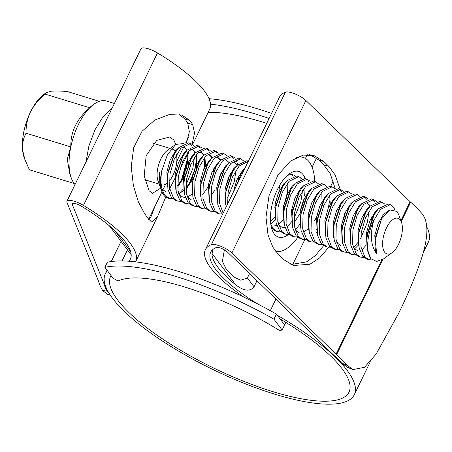 <?xml version="1.0" encoding="UTF-8"?>
<svg xmlns="http://www.w3.org/2000/svg" width="452" height="452" viewBox="0 0 452 452"><rect width="100%" height="100%" fill="white"/><g stroke="black" fill="none" stroke-linecap="round" stroke-linejoin="round"><path stroke-width="0.68" d="M273.952 319.163A150.177 42.403 -154.1 0 0 104.881 267.341L113.062 278.195L118.085 281.025A126.616 35.748 25.9 0 1 279.647 330.548L282.133 330.017L273.952 319.163L276.421 314.078A150.177 42.403 -154.1 0 0 107.35 262.256L104.881 267.341M276.421 314.078L284.602 324.937L282.133 330.017M284.602 324.937L285.839 322.395M208.186 112.339A132.509 37.414 25.9 0 1 266.72 123.396M271.584 113.373A150.177 42.403 -154.1 0 0 209.027 98.689M269.115 118.452A150.177 42.403 -154.1 0 0 210.536 104.146M114.407 103.474L106.44 101.033A45.336 21.018 107 0 0 93.959 104.214A45.336 21.018 107 0 0 89.818 107.796A45.336 21.018 107 0 0 70.823 146.917A45.336 21.018 107 0 0 71.314 178.088A45.336 21.018 107 0 0 74.156 183.501L29.408 169.782L24.351 158.279A39.262 18.204 -73 0 1 22.6 149.917A39.262 18.204 -73 0 1 30.431 112.068A39.262 18.204 -73 0 1 43.963 94.304L46.172 92.705L51.093 91.231C55.212 90.846 60.647 90.948 67.404 91.541L99.344 101.327M25.007 160.087L22.6 149.917C22.21 143.555 23.374 137.984 26.08 133.204C25.837 126.08 27.284 119.029 30.431 112.068C34.002 105.209 38.883 99.214 45.076 94.084L46.172 92.705M112.051 108.339L103.186 116.565L94.965 129.82L88.914 145.951L85.976 162.036M175.512 152.075A18.651 8.644 107 0 0 174.794 150.911A18.651 8.644 107 0 0 172.449 149.177A18.651 8.644 107 0 0 171.11 148.996M161.799 170.647L167.381 154.861L175.636 144.459L167.313 150.488A18.651 8.644 107 0 0 157.997 180.873L160.002 186.377L159.268 172.438L160.98 189.06L161.946 191.71A29.448 13.65 107 0 0 163.788 195.219A29.448 13.65 107 0 0 167.5 197.965L169.336 198.524L165.212 195.654C161.172 190.134 160.036 181.8 161.799 170.647A29.448 13.65 107 0 0 161.946 191.71M160.471 187.501L160.002 186.377M175.636 144.459L183.885 143.47M161.234 184.738A18.651 8.644 107 0 0 161.517 184.834A18.651 8.644 107 0 0 167.212 183.094M169.291 181.026A18.651 8.644 107 0 0 176.421 154.708M187.93 152.324L187.987 158.799L181.919 179.348M400.302 220.034A18.651 8.644 107 0 0 386.398 228.045A18.651 8.644 107 0 0 384.675 252.222A18.651 8.644 107 0 0 392.155 252.645A18.651 8.644 107 0 0 401.472 222.26A18.651 8.644 107 0 0 400.302 220.034M401.472 222.26L398.585 214.333L397.014 211.406L389.901 209.971L381.578 218.909L375.414 239.215C374.612 245.329 375.047 250.205 376.719 253.843C370.826 245.894 369.826 234.797 373.719 220.559L380.488 209.355L390.313 204.66L393.602 207.276L394.799 209.632M390.313 204.66L388.234 204.027L378.409 208.717L374.199 214.706L367.453 234.548L366.911 239.001L367.499 250.662L371.002 258.736A29.448 13.65 -73 0 1 373.719 220.559M372.335 259.973L368.894 259.697L364.77 256.821L360.916 246.826L361.216 232.639L365.408 218.011L372.171 206.801L381.996 202.112L384.81 204.089M368.894 259.697L366.815 259.058L362.69 256.188L359.182 248.114L358.6 236.452L359.142 232L365.888 212.152L370.092 206.168L379.917 201.473L381.996 202.112M363.911 257.437L360.583 257.143L356.453 254.273L352.6 244.278L352.905 230.091L357.091 215.463L363.854 204.253L373.68 199.564L376.499 201.541M360.583 257.143L358.504 256.51L354.374 253.64L350.865 245.566L350.283 233.904L350.825 229.452L357.572 209.604L361.775 203.62L371.606 198.925L373.68 199.564M372.612 199.36L375.216 202.044M355.594 254.888L352.266 254.595L348.136 251.724L344.288 241.73L344.588 227.542L348.774 212.915L355.543 201.705L365.369 197.015L368.182 198.993M352.266 254.595L350.187 253.962L346.057 251.086L342.554 243.018L341.966 231.356L342.509 226.904L349.255 207.056L353.464 201.072L363.289 196.377L365.369 197.015M364.295 196.806L366.9 199.496M347.283 252.34L343.949 252.046L339.825 249.176L335.972 239.181L336.271 224.994L340.463 210.366L347.226 199.157L357.052 194.467L359.865 196.445M343.949 252.046L341.87 251.408L337.746 248.538L334.237 240.47L333.655 228.808L334.197 224.356L340.944 204.507L345.147 198.518L354.973 193.829L357.052 194.467M338.966 249.792L335.638 249.498L331.508 246.628L327.655 236.628L327.96 222.446L332.147 207.818L338.91 196.609L348.735 191.919L351.554 193.897M335.638 249.498L333.559 248.86L329.429 245.99L325.92 237.921L325.338 226.26L325.881 221.808L332.627 201.959L336.83 195.97L346.661 191.281L348.735 191.919M330.649 247.244L327.321 246.95L323.191 244.08L319.344 234.079L319.643 219.898L323.83 205.27L330.598 194.061L340.424 189.371L343.237 191.349M327.321 246.95L325.242 246.312L321.112 243.442L317.609 235.373L317.022 223.712L317.564 219.26L324.31 199.411L328.519 193.422L338.345 188.733L340.424 189.371M339.35 189.162L341.633 191.349M322.338 244.69L319.005 244.402L314.88 241.532L311.027 231.531L311.326 217.35L315.519 202.722L322.282 191.512L332.107 186.823L334.921 188.8M319.005 244.402L316.925 243.764L312.801 240.893L309.292 232.825L308.71 221.164L309.253 216.711L315.999 196.863L320.202 190.874L330.028 186.184L332.107 186.823M314.021 242.142L310.693 241.854L306.563 238.984L302.71 228.983L303.015 214.802L307.202 200.174L313.965 188.964L323.79 184.275L326.61 186.252M310.693 241.854L308.614 241.215L304.484 238.345L300.976 230.277L300.394 218.615L300.936 214.163L307.682 194.315L311.886 188.326L321.717 183.636L323.79 184.275M305.705 239.594L302.377 239.306L298.247 236.436L294.399 226.435L294.698 212.248L298.885 197.62L305.654 186.416L315.479 181.721L318.293 183.704M302.377 239.306L300.297 238.667L296.167 235.797L292.664 227.729L292.077 216.062L292.619 211.615L299.365 191.767L303.574 185.778L313.4 181.088L315.479 181.721M297.393 237.046L294.06 236.758L289.935 233.887L286.082 223.887L286.382 209.7L290.574 195.072L297.337 183.868L307.162 179.173L309.976 181.156M294.06 236.758L291.981 236.119L287.856 233.249L284.348 225.181L283.766 213.513L284.308 209.067L291.054 189.218L295.258 183.23L305.083 178.54L307.162 179.173M289.077 234.498L285.749 234.209L281.619 231.339L277.765 221.339L278.07 207.152L282.257 192.524L289.02 181.32L298.845 176.625L301.665 178.602M285.749 234.209L283.67 233.571L279.539 230.701L276.031 222.627L275.449 210.965L275.991 206.513L282.737 186.67L286.941 180.681L296.772 175.992L298.845 176.625M280.76 231.949L277.432 231.661L273.302 228.785L270.81 224.282M291.726 174.619L293.348 176.054M235.944 186.8L241.165 173.924L244.967 168.398M227.627 203.892L228.181 191.863L232.368 177.235L239.131 166.025L248.397 161.195M226.085 207.067L225.559 195.676L226.102 191.224L232.848 171.376L237.051 165.387L246.882 160.697L248.414 161.166M223.135 213.146L219.514 203.157L219.864 189.315L224.051 174.687L230.819 163.477L240.645 158.788L243.458 160.765M222.638 214.175L221.333 212.858L217.83 204.79L217.242 193.128L217.785 188.676L224.531 168.828L228.74 162.839L238.566 158.149L240.645 158.788M222.553 214.107L219.226 213.819L215.101 210.948L211.248 200.948L211.547 186.766L215.74 172.139L222.503 160.929L232.328 156.239L235.142 158.217M219.226 213.819L217.146 213.18L213.022 210.31L209.513 202.242L208.931 190.58L209.474 186.128L216.22 166.279L220.423 160.29L230.249 155.601L232.328 156.239M231.254 156.03L233.543 158.217M214.242 211.559L210.914 211.27L206.784 208.4L202.931 198.4L203.236 184.213L207.423 169.585L214.186 158.381L224.011 153.691L226.831 155.669M210.914 211.27L208.835 210.632L204.705 207.762L201.196 199.694L200.615 188.026L201.157 183.58L207.903 163.731L212.107 157.742L221.938 153.053L224.011 153.691M205.926 209.01L202.598 208.722L198.468 205.852L194.62 195.852L194.919 181.664L199.106 167.037L205.875 155.833L215.7 151.137L218.514 153.121M202.598 208.722L200.518 208.084L196.388 205.214L192.885 197.145L192.298 185.478L192.84 181.032L199.586 161.183L203.795 155.194L213.621 150.505L215.7 151.137M214.627 150.934L216.909 153.115M197.609 206.462L194.281 206.174L190.156 203.304L186.303 193.303L186.603 179.116L190.795 164.488L197.558 153.284L207.383 148.589L210.197 150.567M194.281 206.174L192.202 205.536L188.077 202.665L184.569 194.592L183.987 182.93L184.529 178.478L191.275 158.635L195.479 152.646L205.304 147.957L207.383 148.589M206.31 148.386L208.598 150.567M189.298 203.914L185.97 203.626L181.84 200.75L177.986 190.755L178.291 176.568L182.478 161.94L189.241 150.731L199.066 146.041L201.886 148.019M185.97 203.626L183.891 202.988L179.76 200.117L176.252 192.043L175.67 180.382L176.212 175.93L182.958 156.081L187.162 150.098L196.993 145.403L199.066 146.041M197.999 145.838L200.281 148.019M180.981 201.366L177.653 201.072L173.523 198.202L169.675 188.207L169.975 174.02L174.161 159.392L180.93 148.183L190.755 143.493L193.569 145.471M177.653 201.072L175.574 200.439L171.444 197.569L167.941 189.495L167.353 177.834L167.895 173.382L174.642 153.533L178.851 147.55L188.676 142.855L190.755 143.493M189.682 143.29L192.286 145.979M366.335 244.956L362.001 249.809M358.668 244.848L354.255 249.182M369.047 210.994L367.357 222.327L360.577 238.616M358.024 242.408L353.69 247.261M333.723 237.204L333.164 237.854M329.435 200.959L328.44 207.711M317.095 232.108L316.536 232.757M316.886 229.068L316.445 229.661M321.18 192.829L321.118 198.411M320.129 205.163L316.925 215.655M308.778 229.559L308.219 230.209M308.569 226.52L308.134 227.113M311.812 202.615L308.609 213.107M308.377 181.15L308.693 181.659M300.252 223.972L295.484 229.424M303.495 200.066L300.297 210.553M300.06 178.602L300.382 179.111M302.524 190.603L300.84 201.937L294.06 218.226M291.941 221.423L287.167 226.87M291.743 176.054L292.065 176.562M283.189 219.469L278.856 224.322M287.918 182.631L287.681 190.467L286.269 198.569L283.494 206.383M287.749 189.422L286.285 197.479L283.664 205.457M274.957 220.011L270.765 223.955M275.308 216.322L270.55 221.768M278.551 192.422L275.353 202.908M235.938 159.358L237.724 164.669M236.978 179.676L233.774 190.168M236.006 170.212L234.317 181.546L227.537 197.84M228.661 177.127L225.463 187.62M217.107 198.484L216.666 199.078M204.598 163.935L203.716 169.483M196.394 160.183L194.823 169.443L188.891 184.286L185.925 188.925M172.664 198.818L169.336 198.524M168.393 198.168A29.448 13.65 107 0 0 169.895 198.23L171.794 197.97M193.851 150.166L194.377 153.962M194.433 157.471L192.744 168.805L185.964 185.094M183.41 188.885L179.077 193.738M371.002 258.736L376.669 261.448L383.578 258.86L392.155 252.645M165.534 196.032L169.895 198.23M375.414 239.215L375.787 236.006L381.578 218.909M366.911 239.001L367.47 233.458L373.069 216.694L374.199 214.706M358.6 236.452L359.159 230.91L364.758 214.141L365.888 212.152M357.459 250.634L354.001 248.255L353.142 247.069M350.283 233.904L350.842 228.362L356.442 211.592L357.572 209.604M367.448 203.208L370.386 205.846M371.832 216.734L371.414 219.966M367.685 232.187L366.16 235.266M341.966 231.356L342.526 225.808L348.125 209.044L349.255 207.056M340.831 245.532L337.373 243.159L336.508 241.973M333.655 228.808L334.214 223.26L339.814 206.496L340.944 204.507M325.338 226.26L325.898 220.712L331.497 203.948L332.627 201.959M317.022 223.712L317.581 218.163L323.18 201.4L324.31 199.411M308.71 221.164L309.27 215.615L314.869 198.852L315.999 196.863M329.661 195.168L330.259 203.988M300.394 218.615L300.953 213.067L306.552 196.304L307.682 194.315M299.258 232.791L295.8 230.418L294.936 229.226M292.077 216.062L292.636 210.519L298.235 193.755L299.365 191.767M283.766 213.513L284.325 207.971L289.924 191.207L291.054 189.218M305.315 196.343L304.891 199.575M301.162 211.796L294.049 222.813M285.093 227.977L282.624 227.695L279.166 225.316L278.308 224.13M275.449 210.965L276.008 205.423L281.607 188.659L282.737 186.67M292.851 209.248L291.325 212.327M276.777 225.424L274.313 225.147M284.534 206.7L283.008 209.779M276.217 204.151L274.697 207.231M235.373 187.964L240.571 174.997M225.559 195.676L226.119 190.128L231.718 173.365L232.848 171.376M217.35 191.947L217.802 187.58L223.943 169.901M234.407 162.432L237.345 165.07M238.792 175.952L238.21 180.094M208.931 190.58L209.491 185.032L215.627 167.353M223.441 159.935L226.096 159.884L229.028 162.522M230.48 173.404L230.057 176.636M200.615 188.026L201.174 182.484L206.773 165.72L207.903 163.731M217.779 157.336L220.717 159.968M222.164 170.856L221.746 174.088M192.405 184.303L192.857 179.936L198.456 163.172L199.586 161.183M208.423 154.465L209.462 154.787L212.4 157.42M213.847 168.308L213.429 171.54M208.174 186.84L202.586 194.778M191.162 199.66L187.704 197.281L186.84 196.095M183.987 182.93L184.546 177.387L190.682 159.709M198.496 152.284L201.151 152.239L204.084 154.872M204.937 156.94L205.53 165.76M192.388 194.044L187.456 196.976M185.314 197.394L182.845 197.112L179.387 194.733L178.529 193.546M175.777 179.207L176.229 174.839L182.371 157.16M190.179 149.736L192.834 149.691L195.772 152.324M196.62 154.392L196.637 167.353M193.45 177.794L185.953 189.682M167.46 176.653L167.912 172.291L174.054 154.612M181.868 147.188L184.518 147.137M188.902 160.663L188.32 164.805M185.139 175.246L177.642 187.128M166.217 192.015L162.76 189.637L161.895 188.45M159.211 173.088L159.268 172.438M376.719 253.843L374.748 235.684L378.053 223.661L383.477 214.434L388.884 210.536M367.069 248.108L366.431 233.136L369.742 221.113L375.16 211.886L377.844 209.366M358.752 245.56L358.12 230.588L361.425 218.565L366.843 209.338L369.533 206.818M350.436 243.012L349.803 228.04L353.108 216.016L358.532 206.79L361.216 204.27M366.917 203.089L369.03 205.01L369.804 206.491M342.124 240.464L341.486 225.492L344.797 213.463L350.215 204.242L352.899 201.716M333.808 237.916L333.175 222.943L336.48 210.914L341.898 201.694L344.588 199.168M325.491 235.368L324.858 220.395L328.163 208.366L333.587 199.146L336.271 196.62M345.43 211.999L344.475 216.412L341.701 224.22M317.18 232.814L316.541 217.847L319.852 205.818L325.27 196.597L327.954 194.072M308.863 230.266L308.23 215.299L311.535 203.27L316.954 194.044L319.643 191.524M328.937 196.106L329.254 203.214M300.546 227.718L299.913 212.751L303.219 200.722L308.643 191.495L311.326 188.976M316.756 216.576L314.728 220.565M308.682 228.559L303.467 232.108M292.235 225.169L291.596 210.203L294.907 198.174L300.326 188.947L303.009 186.427M283.918 222.621L283.285 207.649L286.591 195.626L292.009 186.399L294.698 183.879M303.993 188.461L304.309 195.563M303.851 199.259L302.897 203.671L300.122 211.479M284.958 227.548L282.116 227.514M275.601 220.073L274.969 205.101L278.274 193.077L283.698 183.851L286.382 181.331M276.641 225L273.799 224.966M279.545 185.67L278.907 191.608M233.475 191.851L236.803 180.088L242.119 171.11L244.809 168.585M225.712 204.779L225.079 189.812L228.384 177.783L233.808 168.562L236.492 166.037M217.401 202.23L216.762 187.264L220.073 175.235L225.492 166.014L228.175 163.488M209.084 199.682L208.451 184.715L211.756 172.687L217.175 163.46L219.864 160.94M229.017 176.32L228.062 180.732L225.288 188.54M200.767 197.134L200.134 182.167L203.44 170.138L208.864 160.912L211.547 158.392M217.248 157.211L219.361 159.138L220.135 160.618M220.706 173.771L219.751 178.184L216.977 185.992M214.949 189.981L210.852 195.891M192.456 194.586L191.817 179.613L195.128 167.59L200.547 158.364L203.23 155.844M208.937 154.663L211.044 156.584L211.824 158.07M184.139 192.038L183.506 177.065L186.812 165.042L192.23 155.816L194.919 153.296M200.62 152.115L202.733 154.036L203.507 155.522M204.214 157.878L204.53 164.98L204.072 168.669M175.822 189.49L175.19 174.517L178.495 162.494L183.919 153.268L186.603 150.748M192.303 149.567L194.416 151.488L195.191 152.974M195.897 155.33L196.219 162.432L194.806 170.534L190.004 182.331L185.908 188.247M183.738 190.546L178.743 193.88M167.511 186.942L166.873 171.969L170.184 159.946L175.602 150.719L178.286 148.2M183.992 147.019L186.1 148.94L186.879 150.42M187.58 152.782L187.902 159.884L186.49 167.986L181.687 179.783L177.591 185.699M74.156 183.501A45.336 21.018 107 0 0 75.038 184.563M93.959 104.214L90.914 106.418L89.818 107.796C76.783 118.78 70.45 131.82 70.823 146.917L67.28 159.059L69.755 173.805L71.314 178.088M45.076 94.084L89.818 107.796M26.08 133.204L70.823 146.917M160.805 188.049L152.431 193.343L149.109 190.721L144.205 175.89L146.165 155.669L156.782 140.363L169.692 137.041L173.788 139.9L175.692 144.42M122.486 243.221L109.333 225.768M224.39 249.826L222.384 261.369L226.356 269.46L234.729 277.455L240.73 280.206L247.397 277.969L254.035 286.771L256.979 280.715M288.348 234.548A34.352 15.927 -73 0 1 274.296 233.955A34.352 15.927 -73 0 1 272.144 229.859A34.352 15.927 -73 0 1 289.303 173.879A34.352 15.927 -73 0 1 303.089 174.664A34.352 15.927 -73 0 1 305.162 178.563M271.336 227.113A29.448 13.65 107 0 0 272.194 228.446A29.448 13.65 107 0 0 275.906 231.192L277.432 231.661M314.722 181.495A49.076 22.753 107 0 0 309.258 161.963A49.076 22.753 107 0 0 303.072 157.392A49.076 22.753 107 0 0 296.399 157.403M217.87 267.262A96.615 27.278 -154.1 0 0 235.611 284.737L212.005 253.425A96.615 27.278 -154.1 0 0 217.87 267.262M312.1 167.2L316.541 158.047M254.035 286.771C248.809 293.721 240.153 288.286 235.611 284.737M249.56 273.517L247.397 277.969M307.264 154.68L305.439 158.443M212.005 253.425L212.886 250.046M294.975 175.766A29.448 13.65 107 0 0 293.162 174.884A29.448 13.65 107 0 0 287.093 175.698M275.81 251.578A49.076 22.753 107 0 0 297.783 237.362M280.025 318.869A132.509 37.414 25.9 0 1 342.04 368.679A132.509 37.414 25.9 0 1 348.989 392.15A132.509 37.414 25.9 0 1 243.707 381.307A132.509 37.414 25.9 0 1 117.537 299.862A132.509 37.414 25.9 0 1 110.593 276.392A132.509 37.414 25.9 0 1 111.056 275.534M128.865 261.228A97.598 27.555 -154.1 0 0 130.379 259.086A97.598 27.555 -154.1 0 0 81.145 206.044A6.87 1.938 -154.1 0 0 72.252 203.779A6.87 1.938 -154.1 0 0 72.28 204.428L103.824 283.342A25.521 7.204 25.9 0 1 104 283.85A139.38 39.352 -154.1 0 0 107.158 291.19L109.435 293.856M109.361 294.879L107.723 294.518L102.61 290.466L107.158 291.19M347.774 367.459L341.644 363.058L347.509 365.532A145.267 41.013 -154.1 0 0 336.644 354.656A19.628 5.543 25.9 0 1 336.09 354.136L231.859 252.945A12.758 3.605 -154.1 0 0 221.028 246.391A12.758 3.605 -154.1 0 0 211.372 244.617A103.485 29.216 -154.1 0 0 205.389 249.69A103.485 29.216 -154.1 0 0 210.818 268.019A103.485 29.216 -154.1 0 0 243.888 297.139M341.644 363.058A139.38 39.352 -154.1 0 0 332.31 353.831A25.521 7.204 25.9 0 1 331.593 353.159L227.362 251.962A6.87 1.938 -154.1 0 0 221.531 248.436A6.87 1.938 -154.1 0 0 216.333 247.481A97.598 27.555 -154.1 0 0 210.688 252.261A97.598 27.555 -154.1 0 0 215.807 269.55A97.598 27.555 -154.1 0 0 258.002 304.134M277.33 315.287A138.397 39.075 25.9 0 1 347.029 370.205A138.397 39.075 25.9 0 1 354.283 394.726A138.397 39.075 25.9 0 1 244.329 383.392A138.397 39.075 25.9 0 1 112.548 298.337A138.397 39.075 25.9 0 1 105.293 273.822A138.397 39.075 25.9 0 1 107.463 270.765M426.756 226.814A138.397 39.075 25.9 0 1 428.315 242.261L423.196 252.804M186.614 142.651L189.36 131.651L187.693 123.102A97.598 27.555 -154.1 0 0 184.902 118.978L179.235 114.48M148.832 219.813L151.064 216.491L155.285 205.553M290.879 264.55L306.569 261.866L315.377 255.589L323.677 245.639M335.248 188.71L330.214 173.658L323.728 164.799L318.801 160.019L308.993 154.07M347.509 365.532L352.865 369.623L364.544 367.267L376.143 354.069L398.534 313.541C407.207 296.116 414.721 278.2 421.089 259.787C427.439 240.487 429.875 222.514 421.541 213.067A145.267 41.013 -154.1 0 0 410.676 202.191A19.628 5.543 25.9 0 1 410.122 201.677L305.891 100.48A12.758 3.605 -154.1 0 0 295.066 93.926A12.758 3.605 -154.1 0 0 285.41 92.157A103.485 29.216 -154.1 0 0 279.426 97.225L205.389 249.69M340.153 189.286L335.141 174.907L328.824 166.364L323.898 161.584L314.089 155.635L303.348 155.081L290.444 161.07L277.833 175.28L269.002 195.739L265.991 217.175L268.019 234.876L272.872 247.187L278.652 254.753L283.579 259.538L293.388 265.488L309.908 264.25L319.564 257.973L328.74 247.244M329.22 246.509L329.531 246.024M192.58 144.482L209.711 109.192A103.485 29.216 -154.1 0 0 157.505 52.952A12.758 3.605 -154.1 0 0 140.99 48.737L66.953 201.202A12.758 3.605 -154.1 0 0 67.003 202.411L98.553 281.33A19.628 5.543 25.9 0 1 98.683 281.72A145.267 41.013 -154.1 0 0 102.61 290.466M135.572 261.872A103.485 29.216 -154.1 0 0 135.679 261.657A103.485 29.216 -154.1 0 0 83.473 205.417A12.758 3.605 -154.1 0 0 66.953 201.202M192.134 144.154L194.535 133.12L192.705 124.639A103.485 29.216 -154.1 0 0 189.891 120.509L181.868 115.107L169.105 114.638L154.855 120.023L142.052 131.249L133.713 147.646L131.221 166.754L133.408 185.642L138.408 202.033L144.651 213.683A103.485 29.216 25.9 0 1 147.459 217.813L151.618 222.028L157.595 216.525L165.737 197.112M169.33 189.337L174.749 178.732M179.924 169.229L188.546 152.759M114.554 230.311L130.634 251.645M104 283.85L104.531 282.76M270.319 310.677L275.929 299.117M292.602 264.782L304.806 239.65M324.525 199.038L326.191 195.603M330.672 186.382L333.293 180.986M122.063 260.94L127.464 249.82M72.28 204.428L72.783 203.394M103.824 283.342L104.406 282.144M231.859 252.945L305.891 100.48M336.09 354.136L381.81 259.99M400.896 220.678L410.122 201.677M211.372 244.617L285.41 92.157M83.473 205.417L157.505 52.952M336.644 354.656L382.946 259.301M401.24 221.621L410.676 202.191M189.891 120.509L184.902 118.978M192.705 124.639L187.693 123.102M328.824 166.364L323.728 164.799M323.898 161.584L318.801 160.019M153.42 143.34L170.11 148.459M144.804 179.715L159.183 184.122M190.004 182.331L188.891 184.286M187.987 158.799L187.93 159.505C187.484 160.042 190.258 148.753 181.331 180.404M241.165 173.924L240.035 175.913M217.242 193.128L217.423 190.891M224.531 168.828L223.401 170.816M216.22 166.279L215.09 168.268M192.298 185.478L192.479 183.246M191.275 158.635L190.145 160.624M175.67 180.382L175.845 178.15M182.958 156.081L181.828 158.076M167.353 177.834L167.534 175.602M174.642 153.533L173.511 155.522M148.544 219.44L161.974 191.784M162.923 189.823L165.675 184.15M176.828 161.189L183.727 146.985M185.761 142.792L188.314 137.532M131.187 254.758L122.486 243.216M303.072 157.392L299.224 156.211M354.283 394.726L370.295 361.753M105.293 273.822L107.045 270.211M111.248 261.555L121.119 241.227M135.679 261.657L157.595 216.525M187.795 154.33L188.552 152.77M352.306 369.363L347.209 367.216M109.158 294.845L110.186 295.009"/></g></svg>
